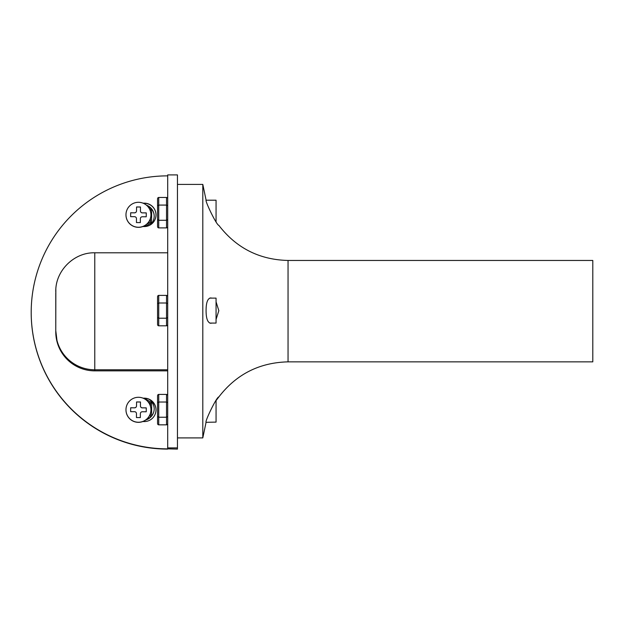 <?xml version="1.0" encoding="UTF-8"?>
<svg xmlns="http://www.w3.org/2000/svg" width="624" height="624" viewBox="0 0 624 624"><rect width="100%" height="100%" fill="white"/><g stroke="black" fill="none" stroke-linecap="round" stroke-linejoin="round"><path stroke-width="0.94" d="M154.19 408.837A11.7 11.7 0 0 0 149.362 399.43M149.83 399.664A11.7 11.7 180 0 1 145.665 420.038M154.19 216.239A11.7 11.7 0 0 0 146.648 205.358M146.398 205.156A11.7 11.7 180 0 1 150.251 224.936M55.84 289.489L55.77 330.619L57.01 340.688M94.77 370.859L94.77 369.782A39 39 -0 0 1 55.84 333.091C57.205 343.73 57.182 343.075 55.77 331.102L55.77 331.859A39 39 -0 0 0 94.77 370.859L167.7 370.859M55.77 292.859L55.77 331.859M167.7 448.859L177.45 449.093L177.45 174.907L167.7 174.907L167.7 448.859A136.5 136.492 180 0 1 31.2 312.359A136.5 136.492 180 0 1 167.7 175.867M143.029 398.159L144.3 398.159A11.7 11.7 180 0 1 156 409.859A11.7 11.7 180 0 1 144.3 421.559L142.795 421.559M143.029 203.159L144.3 203.159A11.7 11.7 180 0 1 156 214.859A11.7 11.7 180 0 1 144.3 226.559L142.795 226.559M143.317 203.284L144.3 203.284A11.7 11.7 180 0 1 156 214.921M143.317 398.276L144.3 398.276A11.7 11.7 180 0 1 156 409.913M167.7 449.093A136.5 136.492 180 0 1 31.2 312.601L31.2 312.359M218.821 396.965C236.309 374.26 259.389 362.56 288.046 361.858L288.046 260.458C259.389 259.763 236.309 248.056 218.821 225.35C216.606 225.264 204.914 200.983 206.076 200.023L202.8 184.408L202.8 437.908L206.076 422.292C204.61 421.886 216.84 396.396 218.829 396.958L216.06 400.585M211.879 323.084L210.772 323.279C207.652 322.741 206.092 318.49 206.076 310.534C206.092 302.648 207.628 298.444 210.701 297.929L211.809 298.124M216.06 301.829L218.829 310.674L216.06 319.48M216.06 400.483L216.06 422.113L206.076 422.308M288.046 361.858L592.8 361.858L592.8 260.458L288.046 260.458M167.7 395.772A1.349 1.17 90 0 0 166.53 394.423L166.53 424.843A1.349 1.17 -90 0 0 167.7 423.493M167.7 402.698L166.53 402.028L158.73 402.028L157.56 402.698L157.56 423.493A1.349 1.17 90 0 0 158.73 424.843L166.53 424.843M167.7 416.559L166.53 417.238L158.73 417.238L157.56 416.559M158.73 424.843L158.73 394.423L166.53 394.423M158.73 394.423A1.349 1.17 90 0 0 157.56 395.772L157.56 402.698M157.56 419.383L157.56 395.772M157.56 303.67L157.56 324.464A1.349 1.17 -90 0 0 158.73 325.814L158.73 295.394A1.349 1.17 90 0 0 157.56 296.743L157.56 303.67L158.73 302.999L166.53 302.999L167.7 303.67M157.56 317.53L158.73 318.209L166.53 318.209L167.7 317.53M167.7 296.743A1.349 1.17 -90 0 0 166.53 295.394L158.73 295.394M166.53 295.394L166.53 325.814L158.73 325.814M166.53 325.814A1.349 1.17 -90 0 0 167.7 324.464M209.695 298.124L216.06 298.124L216.06 323.084L209.758 323.084M157.56 300.854L157.56 317.671M157.56 205.756L157.56 226.543A1.349 1.17 -90 0 0 158.73 227.893L158.73 197.473A1.349 1.17 90 0 0 157.56 198.822L157.56 205.756L158.73 205.078L166.53 205.078L167.7 205.756M157.56 219.617L158.73 220.288L166.53 220.288L167.7 219.617M157.56 226.543L157.56 198.822M167.7 198.822A1.349 1.17 -90 0 0 166.53 197.473L158.73 197.473M166.53 197.473L166.53 227.893L158.73 227.893M166.53 227.893A1.349 1.17 -90 0 0 167.7 226.543M206.131 200.203L216.06 200.203L216.06 221.731M151.562 222.877L145.111 226.535L151.562 222.877L151.671 209.04L151.562 222.877L150.4 222.121L146.726 224.203M150.821 208.081L150.478 211.45M146.266 212.924L142.366 212.854A1.95 1.95 180 0 1 140.431 210.889L140.462 206.989L136.562 206.957L136.531 210.904A1.95 1.95 180 0 1 134.566 212.839L130.666 212.807L130.634 216.661L130.666 212.761L134.566 212.839M142.366 212.901A1.95 1.95 180 0 1 140.431 210.951L140.431 210.904M150.93 214.773L150.93 214.859A12.48 12.48 -0 0 0 138.45 202.293A12.48 12.48 -0 0 0 125.97 214.773A12.48 12.48 -0 0 0 138.403 227.253A12.48 12.48 -0 0 0 150.93 214.867A12.48 12.48 -0 0 1 138.403 227.339A12.48 12.48 -0 0 1 125.97 214.859L125.97 214.773M142.366 212.854L146.266 212.885L146.234 216.785L142.334 216.754A1.95 1.95 180 0 0 140.369 218.689L140.338 222.589L136.438 222.557L136.469 218.657A1.95 1.95 180 0 1 136.469 218.704L136.438 222.557M130.634 216.661L134.534 216.692A1.95 1.95 180 0 1 136.469 218.657L136.469 218.704M136.531 210.904L136.531 210.857A1.95 1.95 180 0 1 134.566 212.792M136.531 210.857L136.562 206.957M140.462 207.035L136.562 207.004M151.577 416.146L151.679 402.597L150.501 403.26L150.478 406.45M150.587 417.222L146.726 419.203M146.266 407.924L142.366 407.846A1.95 1.95 180 0 1 140.431 405.881L140.462 401.981L136.562 401.95L136.531 405.896A1.95 1.95 180 0 1 134.566 407.831L130.666 407.8L130.634 411.661L130.666 407.761L134.566 407.831M142.366 407.893A1.95 1.95 180 0 1 140.431 405.943L140.431 405.896M150.93 409.765L150.93 409.859A12.48 12.48 -0 0 0 138.45 397.285A12.48 12.48 -0 0 0 125.97 409.765A12.48 12.48 -0 0 0 138.403 422.245A12.48 12.48 -0 0 0 150.93 409.859A12.48 12.48 -0 0 1 138.403 422.339A12.48 12.48 -0 0 1 125.97 409.859L125.97 409.765M142.366 407.846L146.266 407.878L146.234 411.778L142.334 411.746A1.95 1.95 180 0 0 140.369 413.681L140.338 417.581L136.438 417.55L136.469 413.65A1.95 1.95 180 0 1 136.469 413.65L136.438 417.55M130.634 411.661L134.534 411.684A1.95 1.95 180 0 1 136.469 413.634L136.469 413.681A1.95 1.95 180 0 1 136.469 413.696M136.531 405.896L136.531 405.85A1.95 1.95 180 0 1 134.566 407.784M136.531 405.85L136.562 401.95M140.462 402.028L136.562 401.996M167.7 369.782L94.77 369.782L94.77 252.79C73.928 252.252 55.232 270.949 55.77 291.79M177.45 447.899L167.7 447.899M144.994 226.543L151.562 222.815L151.671 209.04M148.083 206.84L150.501 208.26M150.431 218.369L150.4 222.121M151.679 402.597L144.323 398.276L151.679 402.597M148.083 401.833L150.501 403.26M150.431 413.361L150.4 417.113M167.7 252.79L94.77 252.79M177.45 437.908L202.8 437.908M177.45 184.408L202.8 184.408"/></g></svg>
